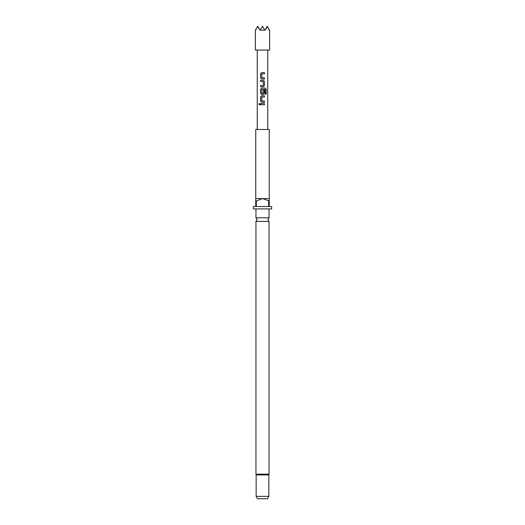 <?xml version="1.0" encoding="UTF-8"?>
<svg xmlns="http://www.w3.org/2000/svg" width="525" height="525" viewBox="0 0 525 525"><rect width="100%" height="100%" fill="white"/><g stroke="black" fill="none" stroke-linecap="round" stroke-linejoin="round"><path stroke-width="0.79" d="M258.812 104.153L259.37 103.412L259.993 104.153L259.363 104.888L258.812 104.153M259.389 104.888L258.871 104.153L259.389 103.412M255.951 221.419L255.951 474.16L269.049 474.16L269.049 221.419L255.951 221.419L257.099 219.621L255.951 217.816L269.049 217.816L269.049 208.898M260.623 73.697L261.686 72.588L264.436 72.588L264.436 73.776L261.752 73.854L261.752 77.707L264.436 77.785L264.436 78.98L261.673 78.98L260.623 77.871L260.59 73.697L261.673 72.588M264.41 77.785L264.41 78.98M260.623 86.723L260.623 85.529M260.623 81.519L260.623 80.332M260.623 89.184L261.686 88.069L265.315 88.069L266.208 89.184L266.208 94.185L265.25 94.185L265.178 89.394L261.752 89.473L261.824 93.404L263.274 93.325L263.274 89.939L264.436 89.939L264.436 93.352L263.36 94.467L261.673 94.467L260.623 93.352L260.59 89.184L261.673 88.069M264.41 89.939L264.41 93.352L263.347 94.467M260.623 96.928L261.686 95.812L264.436 95.812L264.436 97.007L261.752 97.086L261.752 100.938L264.436 101.017L264.436 102.204L261.673 102.204L260.623 101.095L260.59 96.928L261.673 95.812M264.41 101.017L264.41 102.204M260.623 104.751L260.623 103.556M255.353 30.378L255.353 50.072L269.647 50.072L269.647 30.378M269.338 29.846C269.752 30.555 269.752 30.555 269.338 29.846L269.24 30.378L268.951 29.17L269.338 29.846M256.049 29.17L255.76 30.378L255.662 29.846C255.248 30.555 255.248 30.555 255.662 29.846L257.736 26.25L260.118 30.378L260.426 29.846L262.5 30.378L264.574 29.846L264.882 30.378L267.553 26.749L268.951 29.17M256.147 496.368L268.853 496.368L267.474 498.75L257.526 498.75L256.147 496.368L256.147 474.928L268.853 474.928L269.049 474.16M256.351 200.957L262.5 198.575L255.747 198.575L255.747 129.485L269.253 129.485L269.253 198.575L262.5 198.575L269.253 200.957L269.253 206.515L271.635 206.515L271.635 208.898L253.365 208.898L253.365 206.515L255.747 206.515L255.747 200.957L256.351 200.957L256.351 206.515L268.649 206.515L268.649 200.957M262.5 80.332L263.36 80.332L264.436 81.441L264.436 85.608L263.36 86.723L260.59 86.723L260.59 85.529L263.274 85.45L263.274 81.598L260.59 81.519L260.59 80.332L262.5 80.332M262.5 103.556L264.436 103.556L264.436 104.751L260.59 104.751L260.59 103.556L262.5 103.556M261.673 102.204L260.59 101.095L260.59 96.928M261.673 94.467L260.59 93.352L260.59 89.184M261.673 78.98L260.59 77.871L260.59 73.697M255.747 198.575L255.747 200.957M269.253 200.957L269.253 198.575M265.578 29.17L267.264 26.25L267.553 26.749M260.426 29.846L262.5 26.25L264.574 29.846M257.447 26.749L259.422 29.17M264.41 103.556L264.41 104.751M264.41 95.812L264.41 97.007M265.276 88.069L266.208 89.184M266.155 89.184L266.155 94.185M263.347 80.332L264.41 81.441L264.436 85.608M264.41 85.608L263.347 86.723M264.41 72.588L264.41 73.776M269.049 221.419L267.901 219.621L269.049 217.816M268.853 496.368L268.853 474.928M267.743 129.485L267.743 50.072M257.257 129.485L257.257 50.072M255.951 217.816L255.951 208.898M255.951 474.16L256.147 474.928"/></g></svg>
